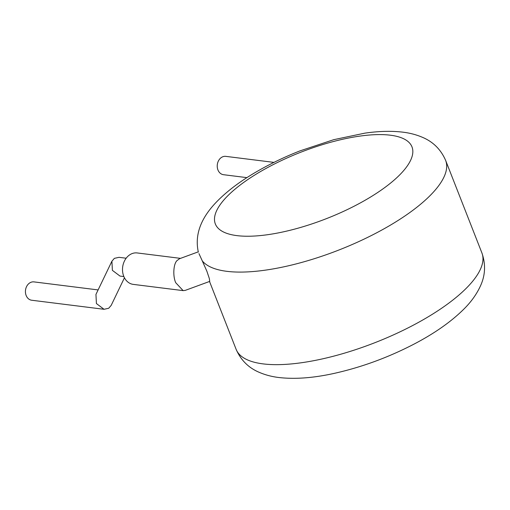 <?xml version="1.0" encoding="UTF-8"?>
<svg xmlns="http://www.w3.org/2000/svg" width="510" height="510" viewBox="0 0 510 510"><rect width="100%" height="100%" fill="white"/><g stroke="black" fill="none" stroke-linecap="round" stroke-linejoin="round"><path stroke-width="0.76" d="M246.916 177.633L223.501 174.701A9.237 7.395 -82.9 0 1 217.298 167.35A9.237 7.395 -82.9 0 1 221.474 157.431A9.237 7.395 -82.9 0 1 225.796 156.366L273.959 162.39M123.866 276.554L120.003 276.076L112.385 270.351L111.907 261.216L114.367 258.353L119.034 257.327L126.161 258.219M124.446 277.784L111.174 305.401L108.707 308.263L104.046 309.289L96.422 303.565L95.944 294.429L111.907 261.216M98.105 289.922L33.998 281.896A9.237 7.395 97.1 0 0 29.676 282.967A9.237 7.395 97.1 0 0 25.5 292.887A9.237 7.395 97.1 0 0 31.703 300.237L104.046 309.289M180.521 258.366L137.196 252.947A15.842 12.673 97.1 0 0 129.789 254.783A15.842 12.673 97.1 0 0 122.629 271.785A15.842 12.673 97.1 0 0 133.263 284.382L183.135 290.623L175.72 282.706C172.731 276.197 173.394 264.084 176.925 260.68L179.494 258.742L198.333 251.825M481.912 252.96C485.89 264.409 485.348 275.521 480.286 286.301C476.531 294.346 471.157 301.85 464.157 308.824C451.471 321.491 434.839 333.215 414.254 343.989C388.473 357.389 361.89 367.168 334.496 373.32C313.682 377.961 295.188 379.37 279.008 377.534C272.047 376.718 265.525 375.016 259.462 372.44C248.657 367.939 240.873 360.219 236.105 349.293A132.001 44.497 -21.4 0 0 263.109 363.891A132.001 44.497 -21.4 0 0 408.293 327.777A132.001 44.497 -21.4 0 0 481.912 252.96L445.632 160.395A132.001 44.497 158.6 0 1 372.013 235.206A132.001 44.497 158.6 0 1 226.829 271.326A132.001 44.497 158.6 0 1 202.291 260.903L206.888 271.256L209.317 278.479L209.737 281.373M209.737 281.386L185.245 290.381L183.135 290.623M202.291 260.903L198.976 253.623M236.94 235.626A105.602 35.598 -21.4 0 0 376.514 193.277A105.602 35.598 -21.4 0 0 390.38 135.201A105.602 35.598 -21.4 0 0 250.812 177.55A105.602 35.598 -21.4 0 0 236.94 235.626M445.632 160.395C440.857 149.449 433.06 141.729 422.242 137.228C416.185 134.659 409.677 132.963 402.728 132.147C391.342 130.802 378.72 131.14 364.848 133.155L333.75 139.676L299.995 150.877C284.274 157.054 269.624 164.105 256.039 172.036C240.235 181.248 227.23 191.04 217.03 201.418C204.427 214.302 193.736 231.419 198.345 252.099M236.105 349.293L209.521 281.463"/></g></svg>
